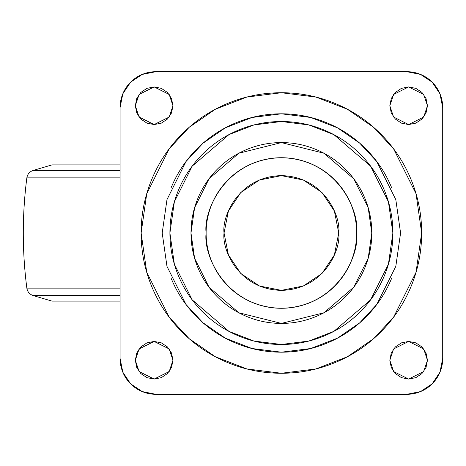 <?xml version="1.0" encoding="UTF-8"?>
<svg xmlns="http://www.w3.org/2000/svg" width="466" height="466" viewBox="0 0 466 466"><rect width="100%" height="100%" fill="white"/><g stroke="black" fill="none" stroke-linecap="round" stroke-linejoin="round"><path stroke-width="0.7" d="M224.041 233C221.734 216.224 238.941 176.428 281.394 175.647C323.841 176.428 341.054 216.224 338.747 233C341.054 249.776 323.841 289.572 281.394 290.353C238.941 289.572 221.734 249.776 224.041 233L228.404 254.949L240.835 273.554L259.445 285.99L281.394 290.353L303.343 285.99L321.948 273.554L334.378 254.949L338.747 233L334.378 211.051L321.948 192.446L303.343 180.01L281.394 175.647L259.445 180.01L240.835 192.446L228.404 211.051L224.041 233L206.118 233L224.041 233M338.747 233L356.671 233C359.694 210.982 337.11 158.749 281.394 157.724C225.678 158.749 203.089 210.982 206.118 233C206.118 242.984 208.028 252.584 211.844 261.805C215.665 271.031 221.105 279.169 228.165 286.229C235.219 293.289 243.363 298.729 252.584 302.545C261.81 306.366 271.41 308.276 281.394 308.276C291.372 308.276 300.978 306.366 310.199 302.545C319.42 298.729 327.563 293.289 334.623 286.229C341.677 279.169 347.118 271.031 350.939 261.805C354.76 252.584 356.671 242.984 356.671 233C356.671 223.016 354.76 213.416 350.939 204.195C347.118 194.969 341.677 186.831 334.623 179.771C327.563 172.711 319.42 167.271 310.199 163.455C300.978 159.634 291.372 157.724 281.394 157.724C271.41 157.724 261.81 159.634 252.584 163.455C243.363 167.271 235.219 172.711 228.165 179.771C221.105 186.831 215.665 194.969 211.844 204.195C208.028 213.416 206.118 223.016 206.118 233C203.089 255.019 225.678 307.251 281.394 308.276C337.11 307.251 359.694 255.019 356.671 233L338.747 233M392.873 233L388.417 201.784L370.575 166.112L333.854 134.633L308.836 124.946L281.394 121.521L253.953 124.946L228.928 134.633L192.208 166.112L174.371 201.784L169.909 233L190.984 233L194.602 207.685L209.065 178.758L238.848 153.227L281.394 142.59L323.94 153.227L353.717 178.758L368.187 207.685L371.798 233L392.873 233C392.873 218.216 390.048 203.997 384.386 190.338C378.73 176.678 370.674 164.626 360.224 154.17C349.768 143.714 337.71 135.664 324.056 130.002C310.397 124.346 296.178 121.521 281.394 121.521C266.61 121.521 252.386 124.346 238.732 130.002C225.072 135.664 213.014 143.714 202.564 154.17C192.109 164.626 184.053 176.678 178.396 190.338C172.74 203.997 169.909 218.216 169.909 233C169.909 247.784 172.74 262.003 178.396 275.662C184.053 289.322 192.109 301.374 202.564 311.83C213.014 322.286 225.072 330.336 238.732 335.998C252.386 341.654 266.61 344.479 281.394 344.479C296.178 344.479 310.397 341.654 324.056 335.998C337.71 330.336 349.768 322.286 360.224 311.83C370.674 301.374 378.73 289.322 384.386 275.662C390.048 262.003 392.873 247.784 392.873 233L371.798 233C371.798 244.988 369.509 256.521 364.919 267.601C360.329 278.674 353.799 288.448 345.323 296.929C336.842 305.405 327.068 311.94 315.989 316.525C304.915 321.115 293.382 323.41 281.394 323.41C269.406 323.41 257.873 321.115 246.794 316.525C235.72 311.94 225.94 305.405 217.465 296.929C208.989 288.448 202.454 278.674 197.864 267.601C193.279 256.521 190.984 244.988 190.984 233C190.984 221.012 193.279 209.479 197.864 198.4C202.454 187.326 208.989 177.552 217.465 169.071C225.94 160.595 235.72 154.06 246.794 149.475C257.873 144.885 269.406 142.59 281.394 142.59C293.382 142.59 304.915 144.885 315.989 149.475C327.068 154.06 336.842 160.595 345.323 169.071C353.799 177.552 360.329 187.326 364.919 198.4C369.509 209.479 371.798 221.012 371.798 233L368.187 258.315L353.717 287.242L323.94 312.773L281.394 323.41L238.848 312.773L209.065 287.242L194.602 258.315L190.984 233L169.909 233L174.371 264.216L192.208 299.888L228.928 331.367L253.953 341.054L281.394 344.479L308.836 341.054L333.854 331.367L370.575 299.888L388.417 264.216L392.873 233M162.203 233L166.974 199.629L186.039 161.486L203.025 143.202L225.305 127.835L252.054 117.479L281.394 113.809L310.729 117.479L337.483 127.835L359.764 143.202L376.744 161.486L395.815 199.629L400.579 233L421.654 233L416.045 193.728L393.601 148.84L373.621 127.323L347.397 109.242L315.919 97.056L281.394 92.74L246.864 97.056L215.385 109.242L189.167 127.323L169.181 148.84L146.743 193.728L141.128 233L162.203 233L141.128 233C141.128 251.599 144.687 269.494 151.805 286.677C158.923 303.861 169.059 319.029 182.212 332.182C195.365 345.329 210.533 355.465 227.717 362.583C244.9 369.701 262.795 373.26 281.394 373.26C299.993 373.26 317.882 369.701 335.066 362.583C352.249 355.465 367.418 345.329 380.571 332.182C393.723 319.029 403.859 303.861 410.977 286.677C418.095 269.494 421.654 251.599 421.654 233C421.654 214.401 418.095 196.506 410.977 179.323C403.859 162.139 393.723 146.971 380.571 133.818C367.418 120.671 352.249 110.535 335.066 103.417C317.882 96.299 299.993 92.74 281.394 92.74C262.795 92.74 244.9 96.299 227.717 103.417C210.533 110.535 195.365 120.671 182.212 133.818C169.059 146.971 158.923 162.139 151.805 179.323C144.687 196.506 141.128 214.401 141.128 233L146.743 272.272L169.181 317.16L189.167 338.677L215.385 356.758L246.864 368.944L281.394 373.26L315.919 368.944L347.397 356.758L373.621 338.677L393.601 317.16L416.045 272.272L421.654 233L400.579 233L395.815 266.371L376.744 304.514L359.764 322.798L337.483 338.165L310.729 348.521L281.394 352.191L252.054 348.521L225.305 338.165L203.025 322.798L186.039 304.514L166.974 266.371L162.203 233M172.956 105.747L169.193 117.036L154.141 124.568L139.084 117.036L135.321 105.747L136.754 112.947L140.831 119.051L146.936 123.135L154.141 124.568L161.341 123.135L167.445 119.051L171.523 112.947L172.956 105.747L171.523 98.542L167.445 92.437L161.341 88.359L154.141 86.926L146.936 88.359L140.831 92.437L136.754 98.542L135.321 105.747L139.084 94.452L154.141 86.926L169.193 94.452L172.956 105.747M427.468 105.747L423.699 117.036L408.647 124.568L393.589 117.036L389.826 105.747L391.259 112.947L395.337 119.051L401.442 123.135L408.647 124.568L415.847 123.135L421.951 119.051L426.035 112.947L427.468 105.747L426.035 98.542L421.951 92.437L415.847 88.359L408.647 86.926L401.442 88.359L395.337 92.437L391.259 98.542L389.826 105.747L393.589 94.452L408.647 86.926L423.699 94.452L427.468 105.747M427.468 360.253L423.699 371.548L408.647 379.074L393.589 371.548L389.826 360.253L391.259 367.458L395.337 373.563L401.442 377.641L408.647 379.074L415.847 377.641L421.951 373.563L426.035 367.458L427.468 360.253L426.035 353.053L421.951 346.949L415.847 342.865L408.647 341.432L401.442 342.865L395.337 346.949L391.259 353.053L389.826 360.253L393.589 348.964L408.647 341.432L423.699 348.964L427.468 360.253M172.956 360.253L169.193 371.548L154.141 379.074L139.084 371.548L135.321 360.253L136.754 367.458L140.831 373.563L146.936 377.641L154.141 379.074L161.341 377.641L167.445 373.563L171.523 367.458L172.956 360.253L171.523 353.053L167.445 346.949L161.341 342.865L154.141 341.432L146.936 342.865L140.831 346.949L136.754 353.053L135.321 360.253L139.084 348.964L154.141 341.432L169.193 348.964L172.956 360.253M406.853 71.694L420.571 74.42L432.203 82.191L439.974 93.823L442.7 107.541L442.7 358.459L439.974 372.177L432.203 383.809L420.571 391.58L406.853 394.306L155.929 394.306L142.212 391.58L130.585 383.809L122.814 372.177L120.082 358.459L120.082 107.541L122.814 93.823L130.585 82.191L142.212 74.42L155.929 71.694L406.853 71.694A35.847 35.847 0 0 1 442.7 107.541L442.7 358.459A35.847 35.847 0 0 1 406.853 394.306L155.929 394.306A35.847 35.847 0 0 1 120.082 358.459L120.082 107.541A35.847 35.847 0 0 1 155.929 71.694L406.853 71.694M391.51 278.61C385.458 293.213 376.848 306.104 365.67 317.276C354.498 328.454 341.607 337.069 327.004 343.116C312.401 349.162 297.197 352.191 281.394 352.191C265.585 352.191 250.382 349.162 235.779 343.116C221.181 337.069 208.29 328.454 197.112 317.276C185.94 306.104 177.325 293.213 171.278 278.61M171.278 187.39C177.325 172.787 185.94 159.896 197.112 148.724C208.29 137.546 221.181 128.931 235.779 122.884C250.382 116.838 265.585 113.809 281.394 113.809C297.197 113.809 312.401 116.838 327.004 122.884C341.607 128.931 354.498 137.546 365.67 148.724C376.848 159.896 385.458 172.787 391.51 187.39M51.976 164.894L120.082 164.894L51.976 164.894L33.203 170.422L120.082 170.422L33.203 170.422C29.614 171.651 27.494 174.133 26.847 177.872L120.082 177.872L26.847 177.872C22.118 214.622 22.118 251.378 26.847 288.128L120.082 288.128L26.847 288.128C27.494 291.867 29.614 294.349 33.203 295.578L120.082 295.578L33.203 295.578L51.976 301.106L120.082 301.106L51.976 301.106"/></g></svg>
